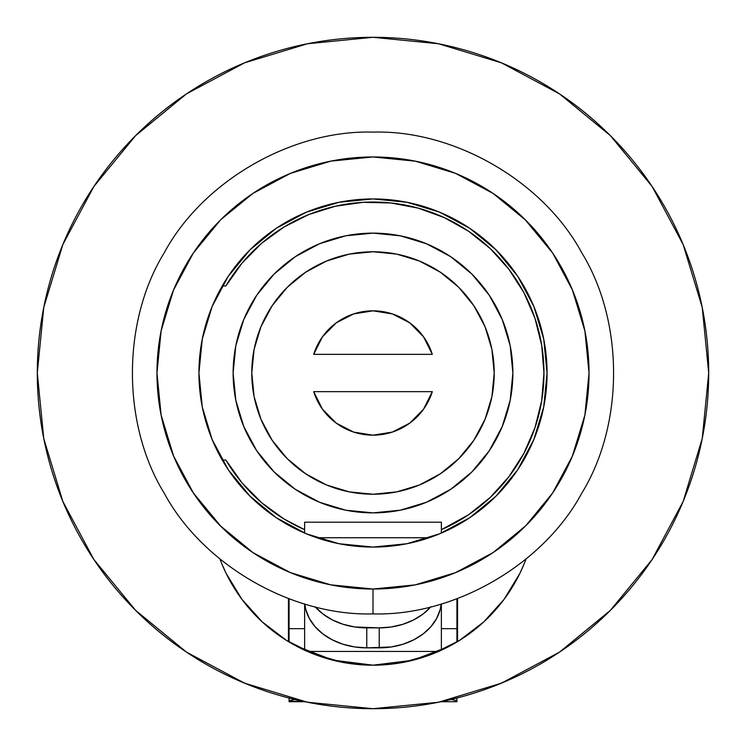 <?xml version="1.0" encoding="UTF-8"?>
<svg xmlns="http://www.w3.org/2000/svg" width="746" height="746" viewBox="0 0 746 746"><rect width="100%" height="100%" fill="white"/><g stroke="black" fill="none" stroke-linecap="round" stroke-linejoin="round"><path stroke-width="1.12" d="M180.28 647.873A335.7 335.7 0 0 1 373 37.3A335.7 335.7 0 0 1 708.7 373A335.7 335.7 0 0 1 373 708.7L372.972 708.7M373 198.93L406.962 202.278L439.608 212.181L469.71 228.267L496.081 249.919L517.733 276.29L533.819 306.392L543.722 339.038L547.07 373L543.722 406.962L533.819 439.608L517.733 469.71L496.081 496.081L469.71 517.733L439.608 533.819L406.962 543.722L373 547.07A174.07 174.07 0 0 1 198.93 373A174.07 174.07 0 0 1 373 198.93A174.07 174.07 0 0 1 547.07 373A174.07 174.07 0 0 1 373 547.07L339.038 543.722L306.392 533.819L276.29 517.733L249.919 496.081L228.267 469.71L212.181 439.608L202.278 406.962L198.93 373L202.278 339.038L212.181 306.392L228.267 276.29L249.919 249.919L276.29 228.267L306.392 212.181L339.038 202.278L372.963 198.93M372.925 156.968L373 156.968A216.032 216.032 0 0 1 589.032 373A216.032 216.032 0 0 1 373 589.032A216.032 216.032 0 0 1 156.968 373A216.032 216.032 0 0 1 373 156.968L352.252 157.965M416.119 161.322L414.021 160.903M290.968 572.844L290.903 572.825A216.032 216.032 0 0 0 373 589.032L415.149 584.883L455.666 572.583L493.078 552.581L525.753 525.753L552.618 493.022L572.452 455.993L584.883 415.149L589.032 373L584.883 330.851L572.452 290.007L552.702 253.099L524.867 219.361M585.293 333.005L584.267 327.895M584.267 418.105L585.293 412.995M413.554 585.19L416.464 584.612M493.078 193.419L455.666 173.417L415.149 161.117L373 156.968L330.851 161.117L290.334 173.417L252.978 193.382L221.133 219.361M413.554 160.81L416.464 161.388L413.554 160.81M525.753 525.753L526.452 525.053L525.753 525.753M329.881 584.678L331.979 585.097M193.298 492.901L221.133 526.639M160.707 412.995L161.733 418.105L160.707 412.995M193.298 253.099L173.548 290.007L161.117 330.851L156.968 373L161.117 415.149L173.548 455.993L193.382 493.022M161.733 327.895L160.707 333.005L161.733 327.895M330.049 161.285L331.979 160.903M332.446 585.19L329.536 584.612L332.446 585.19M220.247 220.247L193.382 252.978M210.139 514.936A216.032 216.032 0 0 0 252.708 552.441M562.186 650.316L550.147 658.159M509.602 679.653L491.25 687.187M450.397 699.655L432.503 703.385M373.028 708.7L373 708.7A335.7 335.7 0 0 1 37.3 373A335.7 335.7 0 0 1 373 37.3L307.511 43.753L244.529 62.851L186.491 93.875L135.623 135.623L93.875 186.491L62.851 244.529L43.753 307.511L37.3 373L43.753 438.489L62.851 501.471L93.875 559.509L135.623 610.377L186.491 652.125L244.529 683.149L307.511 702.247L373 708.7L438.489 702.247L501.471 683.149L559.509 652.125L610.377 610.377L652.125 559.509L683.149 501.471L702.247 438.489L708.7 373L702.247 307.511L683.149 244.529L652.125 186.491L610.377 135.623L559.509 93.875L501.471 62.851L438.489 43.753L373 37.3M313.497 703.385L295.556 699.645M254.75 687.187L236.398 679.653M195.853 658.159L183.814 650.316M528.42 451.395L528.42 451.386A163.383 163.383 0 0 1 528.42 451.395L530.704 446.686M541.894 415.13L543.405 408.519M547.014 368.729L546.398 357.707M541.288 328.51L537.437 315.903M525.156 288.46L521.258 281.792M521.23 281.746L519.775 279.424M494.589 248.437L488.733 242.982M462.697 223.819L451.321 217.552M424.567 206.745L416.921 204.563M416.865 204.553L412.79 203.537M333.21 203.537L329.191 204.535M329.135 204.553L321.433 206.745M294.679 217.552L283.303 223.819M257.267 242.982L251.411 248.437M226.225 279.424L224.798 281.708M224.77 281.746L220.844 288.46M208.563 315.903L204.712 328.51M199.602 357.707L198.986 368.729M202.595 408.519L204.106 415.13M215.296 446.686L217.58 451.386A163.383 163.383 0 0 1 217.58 451.386L217.58 451.395M523.944 564.33L519.906 573.32L504.11 599.29L483.79 621.884L459.629 640.329L432.475 653.972L403.26 662.355L373 665.18L342.74 662.355L313.525 653.972L286.371 640.329L262.21 621.884L241.89 599.29L226.094 573.32L222.056 564.33M222.094 564.414L223.688 568.144M238.319 594.292L240.837 597.854M240.855 597.882L241.294 598.488M264.877 624.29L266.872 626.025M266.956 626.099L272.626 630.715M293.775 644.693L298.792 647.36M298.894 647.416L304.499 650.13M327.662 658.765L334.777 660.648M334.87 660.667L338.199 661.432M407.801 661.432L411.037 660.695M411.223 660.648L418.338 658.765M441.501 650.13L447.106 647.416M447.208 647.36L452.225 644.693M473.374 630.715L479.044 626.099M479.128 626.025L481.123 624.29M504.706 598.488L505.145 597.882M505.163 597.854L507.681 594.292M522.312 568.144L523.906 564.414M156.968 373.429L156.968 372.702M525.753 220.247L493.022 193.382M220.247 525.753L252.978 552.618L290.334 572.583L330.851 584.883L373 589.032L373 613.893C291.91 616.271 202.865 564.862 164.381 493.451C121.775 424.409 121.775 321.591 164.381 252.549C202.865 181.138 291.91 129.729 373 132.107C454.09 129.729 543.135 181.138 581.619 252.549C624.225 321.591 624.225 424.409 581.619 493.451C543.135 564.862 454.09 616.271 373 613.893C291.91 616.271 202.865 564.862 164.381 493.451C121.775 424.409 121.775 321.591 164.381 252.549C202.865 181.138 291.91 129.729 373 132.107C454.09 129.729 543.135 181.138 581.619 252.549C624.225 321.591 624.225 424.409 581.619 493.451C543.135 564.862 454.09 616.271 373 613.893C291.91 616.271 202.865 564.862 164.381 493.451C121.775 424.409 121.775 321.591 164.381 252.549C202.865 181.138 291.91 129.729 373 132.107C454.09 129.729 543.135 181.138 581.619 252.549C624.225 321.591 624.225 424.409 581.619 493.451C543.135 564.862 454.09 616.271 373 613.893C291.91 616.271 202.865 564.862 164.381 493.451C121.775 424.409 121.775 321.591 164.381 252.549C202.865 181.138 291.91 129.729 373 132.107C454.09 129.729 543.135 181.138 581.619 252.549C624.225 321.591 624.225 424.409 581.619 493.451C543.135 564.862 454.09 616.271 373 613.893C291.91 616.271 202.865 564.862 164.381 493.451C121.775 424.409 121.775 321.591 164.381 252.549C202.865 181.138 291.91 129.729 373 132.107C454.09 129.729 543.135 181.138 581.619 252.549C624.225 321.591 624.225 424.409 581.619 493.451C543.135 564.862 454.09 616.271 373 613.893C291.91 616.271 202.865 564.862 164.381 493.451C121.775 424.409 121.775 321.591 164.381 252.549C202.865 181.138 291.91 129.729 373 132.107C454.09 129.729 543.135 181.138 581.619 252.549C624.225 321.591 624.225 424.409 581.619 493.451C543.135 564.862 454.09 616.271 373 613.893L373 589.032L330.459 584.799L373.009 589.032M290.334 572.583L282.93 569.357L290.334 572.583M182.621 475.09L193.083 492.584L185.913 481.011L177.156 464.18M173.743 456.459L161.108 415.084M373 156.968L415.541 161.201M455.666 173.417L463.07 176.643M552.917 253.416L560.087 264.989L568.844 281.82M572.257 289.541L584.892 330.916M572.257 456.459L584.873 415.149M526.033 559.043A163.383 163.383 0 0 1 219.967 559.043M528.392 451.433L525.175 457.512M505.769 485.571L501.209 490.728M501.153 490.793L499.186 492.91M466.455 519.85L464.282 521.212M464.226 521.249L458.473 524.634M426.917 538.509L415.429 541.82M330.571 541.82L319.083 538.509M287.527 524.634L281.774 521.249M281.718 521.212L279.545 519.85M246.814 492.91L244.847 490.793M244.791 490.728L240.231 485.571M220.825 457.512L217.608 451.433M296.274 646.045L333.341 660.294L373 665.18L412.622 660.303L448.523 646.679M288.45 641.607L288.45 598.572L288.45 641.607L291.583 643.453M457.55 641.607L457.55 598.572L457.55 641.607L454.417 643.453M422.143 657.618L414.254 659.893M373 665.18L332.334 660.042M331.746 659.893L323.857 657.618M373.065 665.18L412.622 660.303M456.925 701.706L441.156 701.706L456.925 701.706M304.844 701.706L289.075 701.706L304.844 701.706M456.925 628.664L456.925 598.805L456.925 641.98L456.925 628.664L441.38 628.664L456.925 628.664M289.075 628.664L304.62 628.664L289.075 628.664L289.075 641.98L289.075 598.805L289.075 628.664M441.38 533.073L441.38 522.2L441.38 533.073M316.798 537.745L429.202 537.745L316.798 537.745M304.62 522.2L304.62 533.073L304.62 522.2L441.38 522.2M430.908 606.722L423.178 613.939L413.75 619.861L403.008 624.262L391.342 626.966L379.22 627.88L354.658 626.966L342.992 624.262L332.25 619.861L322.822 613.939L315.092 606.722M315.222 606.862A62.17 47.623 180 0 0 366.78 627.88L366.78 647.864A62.17 47.623 0 0 1 304.816 604.046L305.813 609.529L309.348 618.462L315.092 626.696L322.822 633.913L332.25 639.835L342.992 644.236L354.658 646.95L366.78 647.864L366.78 627.88L379.22 627.88L379.22 647.864L366.78 647.864L391.342 646.95L403.008 644.236L413.75 639.835L423.178 633.913L430.908 626.696L436.652 618.462L440.187 609.529L441.184 604.046A62.17 47.623 0 0 1 379.22 647.864L379.22 627.88A62.17 47.623 180 0 0 430.778 606.862M441.38 603.99L441.38 650.186L441.38 603.99M438.545 651.454L307.455 651.454L438.545 651.454M304.62 650.186L304.62 603.99L304.62 650.186M456.925 700.802L456.925 698.042L456.925 700.802L451.218 699.459L456.925 700.802M302.885 701.296L289.075 701.296L289.075 700.802L294.782 699.459L289.075 700.802L289.075 701.706L302.885 701.296M289.075 698.042L289.075 700.802L289.075 698.042M225.851 460.03L241.928 482.755L261.464 502.571L241.928 482.755L225.851 460.03L222.252 460.03L225.851 460.03A170.955 170.955 0 0 0 304.62 529.688L283.965 518.946L261.464 502.571M468.544 514.768L490.271 497.395L468.544 514.768L441.38 529.688A170.955 170.955 0 0 0 501.07 259.748A170.955 170.955 0 0 0 225.851 285.97L241.928 263.245L225.851 285.97L222.252 285.97L225.851 285.97M508.903 476.713L523.934 453.288L508.903 476.713L490.271 497.395M541.689 400.742L543.955 373L541.689 345.258L534.957 318.262L523.934 292.712L508.903 269.287L523.934 292.712L534.957 318.262L541.689 345.258L543.955 373L541.689 400.742L534.957 427.738L523.934 453.288M261.464 243.429L241.928 263.245L261.464 243.429L283.965 227.054L308.825 214.54L335.383 206.232L362.938 202.334L390.764 202.968L418.114 208.106L444.271 217.608L468.544 231.232L490.271 248.605L508.903 269.287M512.875 373A139.875 139.875 0 0 1 373 512.875A139.875 139.875 0 0 1 233.125 373L235.811 400.285L243.774 426.525L256.699 450.715L274.09 471.91L295.285 489.301L319.475 502.226L345.715 510.189L373 512.875L400.285 510.189L426.525 502.226L450.715 489.301L471.91 471.91L489.301 450.715L502.226 426.525L510.189 400.285L512.875 373L510.189 345.715L502.226 319.475L489.301 295.285L471.91 274.09L450.715 256.699L426.525 243.774L400.285 235.811L373 233.125L345.715 235.811L319.475 243.774L295.285 256.699L274.09 274.09L256.699 295.285L243.774 319.475L235.811 345.715L233.125 373A139.875 139.875 0 0 1 373 233.125A139.875 139.875 0 0 1 512.875 373M256.699 450.715L274.09 471.91L295.285 489.301M450.715 489.301L471.91 471.91L489.301 450.715M489.301 295.285L471.91 274.09L450.715 256.699M295.285 256.699L274.09 274.09L256.699 295.285M318.738 342.675L322.188 337.183M322.72 336.437L335.961 323.074M336.465 322.701L340.987 319.708M405.013 319.708L409.535 322.701M410.039 323.074L423.28 336.446M423.812 337.183L427.262 342.675M440.345 272.206L458.715 287.285L440.345 272.206L419.392 261.007L396.648 254.106L373 251.775A121.225 121.225 0 0 1 494.225 373A121.225 121.225 0 0 1 373 494.225A121.225 121.225 0 0 1 251.775 373A121.225 121.225 0 0 1 373 251.775L349.352 254.106L326.608 261.007L305.655 272.206L287.285 287.285L305.655 272.206M313.693 354.35A62.17 62.17 0 0 1 432.307 354.35A62.17 62.17 0 0 0 313.693 354.35L432.307 354.35L313.693 354.35L322.449 336.819L336.222 322.878L353.651 313.926L373 310.83L392.349 313.926L409.778 322.878L423.551 336.819L432.307 354.35M432.307 391.65A62.17 62.17 0 0 1 313.693 391.65A62.17 62.17 0 0 0 432.307 391.65L313.693 391.65L432.307 391.65L423.551 409.181L409.778 423.122L392.349 432.074L373 435.17L353.651 432.074L336.222 423.122L322.449 409.181L313.693 391.65M458.715 287.285L473.794 305.655L458.715 287.285M458.715 458.715L440.345 473.794L458.715 458.715L473.794 440.345L484.993 419.392L491.894 396.648L494.225 373L491.894 349.352L484.993 326.608L473.794 305.655M272.206 305.655L287.285 287.285L272.206 305.655L261.007 326.608L254.106 349.352L251.775 373L254.106 396.648L261.007 419.392L272.206 440.345L287.285 458.715L305.655 473.794L326.608 484.993L349.352 491.894L373 494.225L396.648 491.894L419.392 484.993L440.345 473.794M427.262 403.325L423.812 408.817M423.28 409.563L410.039 422.926M409.535 423.299L405.013 426.292M340.987 426.292L336.465 423.299M335.961 422.926L322.72 409.554M322.188 408.817L318.738 403.325"/></g></svg>
